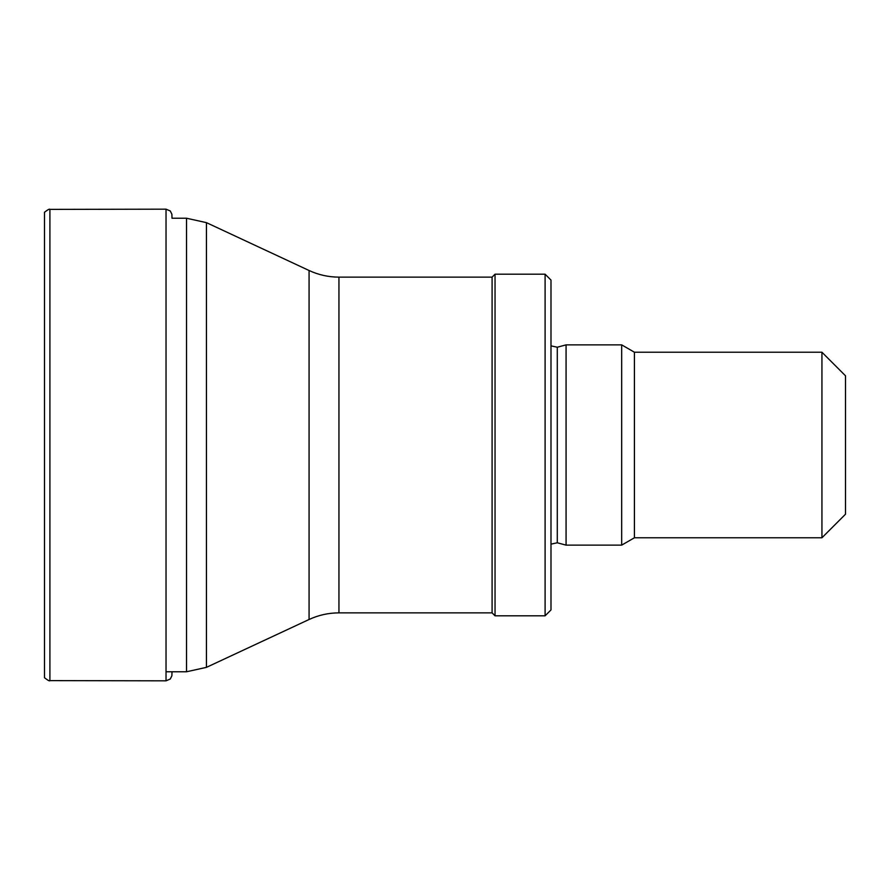 <?xml version="1.0" encoding="UTF-8"?>
<svg xmlns="http://www.w3.org/2000/svg" width="890" height="890" viewBox="0 0 890 890"><rect width="100%" height="100%" fill="white"/><g stroke="black" fill="none" stroke-linecap="round" stroke-linejoin="round"><path stroke-width="1.33" d="M49.907 680.616L49.907 209.384C49.74 208.638 47.938 209.595 44.5 212.254L44.5 677.746C47.938 680.405 49.74 681.362 49.907 680.616L166.03 680.828L170.279 679.026L171.881 675.777L172.015 671.772M545.103 615.813L550.988 609.928L550.988 280.072L545.103 274.187L495.04 274.187L495.04 615.813L545.103 615.813L545.103 274.187M495.04 615.813L492.092 612.865L492.092 277.135L495.04 274.187M492.092 612.865L338.945 612.865L338.945 277.135L492.092 277.135M166.03 671.772L186.522 671.772L206.436 667.355L309.075 619.496C318.553 615.101 328.51 612.899 338.945 612.865M821.937 352.229L821.937 537.771L845.5 514.209L845.5 375.791L821.937 352.229L634.425 352.229L621.676 344.864L566.073 344.864L566.073 545.136L621.676 545.136L621.676 344.864M821.937 537.771L634.425 537.771L634.425 352.229M634.425 537.771L621.676 545.136M550.988 544.135L557.296 542.778L566.073 545.136M49.907 209.384L166.03 209.172L166.03 680.828M309.075 619.496L309.075 270.504C318.553 274.899 328.51 277.102 338.945 277.135M206.436 667.355L206.436 222.645L309.075 270.504M186.522 671.772L186.522 218.228L206.436 222.645M557.296 542.778L557.296 347.222L566.073 344.864M166.03 209.172L170.279 210.975L171.881 214.223L172.015 218.228L186.522 218.228M557.296 347.222L550.988 345.865"/></g></svg>
